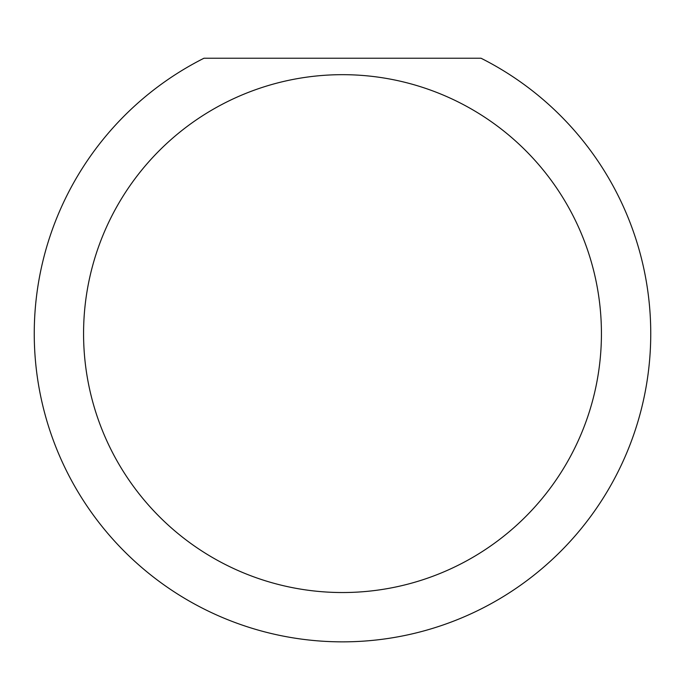 <?xml version="1.0" encoding="UTF-8"?>
<svg xmlns="http://www.w3.org/2000/svg" width="685" height="685" viewBox="0 0 685 685"><rect width="100%" height="100%" fill="white"/><g stroke="black" fill="none" stroke-linecap="round" stroke-linejoin="round"><path stroke-width="1.03" d="M601.43 333.604A258.93 258.93 0 0 0 342.5 74.674A258.93 258.93 0 0 0 83.57 333.604A258.93 258.93 0 0 0 342.5 592.534A258.93 258.93 0 0 0 601.43 333.604M481.024 58.234A308.25 308.25 0 0 1 342.5 641.854A308.25 308.25 0 0 1 203.976 58.234L481.024 58.234"/></g></svg>
